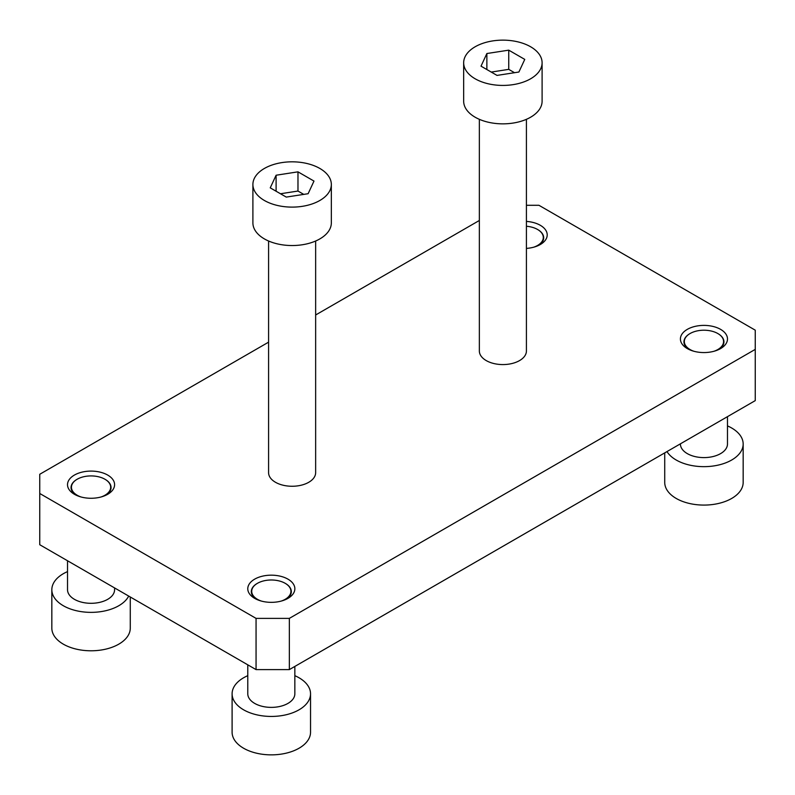 <?xml version="1.0" encoding="UTF-8"?>
<svg xmlns="http://www.w3.org/2000/svg" width="795" height="795" viewBox="0 0 795 795"><rect width="100%" height="100%" fill="white"/><g stroke="black" fill="none" stroke-linecap="round" stroke-linejoin="round"><path stroke-width="1.19" d="M526.419 205.289L538.94 205.289L755.25 330.173L755.25 349.383L289.34 618.381L256.06 618.381L39.75 493.486L39.75 474.277L268.581 342.158M114.589 587.932L114.589 589.721A23.532 13.585 180 0 1 91.057 603.306A23.532 13.585 180 0 1 67.525 589.721L67.525 560.763M130.271 596.985L130.271 628.149A39.223 22.648 180 0 1 106.063 649.068A39.223 22.648 180 0 1 63.322 644.159A39.223 22.648 180 0 1 51.834 628.149L51.834 589.721A39.223 22.648 0 0 0 63.322 605.73A39.223 22.648 0 0 0 128.701 596.081M67.525 571.605A39.223 22.648 0 0 0 51.834 589.721M101.094 496.974A19.607 11.319 0 0 0 104.92 479.236A19.607 11.319 0 0 0 77.185 479.236A19.607 11.319 0 0 0 77.185 495.245A19.607 11.319 0 0 0 81.02 496.974M247.782 664.829L247.782 693.787A23.532 13.585 0 0 0 271.314 707.381A23.532 13.585 0 0 0 294.846 693.787L294.846 666.439M232.1 693.787L232.1 732.215A39.223 22.648 0 0 0 243.588 748.234A39.223 22.648 0 0 0 286.329 753.133A39.223 22.648 0 0 0 310.537 732.215L310.537 693.787A39.223 22.648 180 0 1 286.329 714.715A39.223 22.648 180 0 1 243.588 709.806A39.223 22.648 180 0 1 232.1 693.787A39.223 22.648 180 0 1 247.782 675.68M294.846 675.68A39.223 22.648 180 0 1 310.537 693.787M261.277 601.04A19.607 11.319 180 0 1 257.451 599.321A19.607 11.319 180 0 1 257.451 583.311A19.607 11.319 180 0 1 285.186 583.311A19.607 11.319 180 0 1 281.351 601.04M526.419 226.257A19.607 11.319 180 0 1 537.549 229.467L537.549 229.467A19.607 11.319 180 0 1 533.723 247.195M727.475 416.659L727.475 444.017A23.532 13.585 180 0 1 712.946 456.569A23.532 13.585 180 0 1 687.307 453.617A23.532 13.585 180 0 1 680.411 444.017L680.411 443.829M666.985 451.59A39.223 22.648 0 0 0 710.601 466.327A39.223 22.648 0 0 0 743.166 444.017L743.166 482.446A39.223 22.648 180 0 1 703.943 505.083A39.223 22.648 180 0 1 664.729 482.446L664.729 452.892M743.166 444.017A39.223 22.648 0 0 0 731.678 428.008A39.223 22.648 0 0 0 727.475 425.901M713.98 351.271A19.607 11.319 0 0 0 717.815 333.532A19.607 11.319 0 0 0 690.08 333.532A19.607 11.319 0 0 0 693.906 351.271M717.945 333.612A20.004 11.547 180 0 1 718.084 333.691L718.084 333.691A20.004 11.547 180 0 1 718.084 333.701A20.004 11.547 180 0 1 719.236 349.303M264.387 200.479A39.223 22.648 180 0 1 252.899 184.47A39.223 22.648 180 0 1 292.113 161.822A39.223 22.648 180 0 1 331.336 184.47A39.223 22.648 180 0 1 307.128 205.388A39.223 22.648 180 0 1 264.387 200.479M252.899 184.47L252.899 222.898A39.223 22.648 0 0 0 264.387 238.907A39.223 22.648 0 0 0 307.128 243.817A39.223 22.648 0 0 0 331.336 222.898L331.336 184.47M276.103 175.228L297.976 171.839L313.985 181.081L308.132 193.712L286.26 197.09L270.24 187.849L276.103 175.228L276.103 191.237M268.581 241.014L268.581 472.677A23.532 13.585 0 0 0 275.477 482.277A23.532 13.585 0 0 0 301.126 485.228A23.532 13.585 0 0 0 315.645 472.677L315.645 241.014M530.613 46.766A39.223 22.648 0 0 0 487.872 41.867A39.223 22.648 0 0 0 463.664 62.785A39.223 22.648 0 0 0 502.887 85.423A39.223 22.648 0 0 0 542.101 62.785A39.223 22.648 0 0 0 530.613 46.766M542.101 62.785L542.101 101.213A39.223 22.648 180 0 1 502.887 123.851A39.223 22.648 180 0 1 463.664 101.213L463.664 62.785M508.74 50.155L486.868 53.533L481.015 66.164L497.024 75.406L518.896 72.027L524.76 59.396L508.74 50.155L508.74 69.364L514.524 72.703M479.355 119.32L479.355 350.993A23.532 13.585 0 0 0 486.242 360.592A23.532 13.585 0 0 0 511.891 363.544A23.532 13.585 0 0 0 526.419 350.993L526.419 119.32M285.326 583.391A20.004 11.547 180 0 1 285.465 583.47L285.465 583.47A20.004 11.547 180 0 1 286.607 599.082M256.03 599.082A20.004 11.547 180 0 1 257.173 583.47A20.004 11.547 180 0 1 257.312 583.391M287.959 579.148A23.532 13.585 180 0 1 287.959 598.367A23.532 13.585 180 0 1 254.678 598.367A23.532 13.585 180 0 1 254.678 579.148A23.532 13.585 180 0 1 287.959 579.148M289.34 618.381L289.34 669.609L256.06 669.609L256.06 618.381M39.75 493.486L39.75 544.724L256.06 669.609M289.34 669.609L755.25 400.62L755.25 349.383M537.688 229.546A20.004 11.547 180 0 1 537.827 229.626L537.827 229.626A20.004 11.547 180 0 1 538.97 245.238M526.419 221.417A23.532 13.585 180 0 1 545.907 230.451A23.532 13.585 180 0 1 540.322 244.512A23.532 13.585 180 0 1 526.419 248.398M105.059 479.315A20.004 11.547 180 0 1 105.198 479.395L105.198 479.395A20.004 11.547 180 0 1 106.341 495.007M75.763 495.007A20.004 11.547 180 0 1 76.916 479.395A20.004 11.547 180 0 1 77.055 479.315M107.693 475.072A23.532 13.585 0 0 0 74.412 475.072A23.532 13.585 0 0 0 74.412 494.291A23.532 13.585 0 0 0 107.693 494.291A23.532 13.585 0 0 0 107.693 475.072M688.659 349.303A20.004 11.547 180 0 1 689.802 333.701A20.004 11.547 180 0 1 689.941 333.612M687.307 348.588A23.532 13.585 0 0 0 720.588 348.588A23.532 13.585 0 0 0 720.588 329.368A23.532 13.585 0 0 0 687.307 329.368A23.532 13.585 0 0 0 687.307 348.588L687.307 348.588M315.645 314.989L479.355 220.473M491.25 72.077L508.74 69.364M303.75 194.387L297.976 191.048L280.476 193.761M486.868 53.533L486.868 69.553M297.976 171.839L297.976 191.048"/></g></svg>

